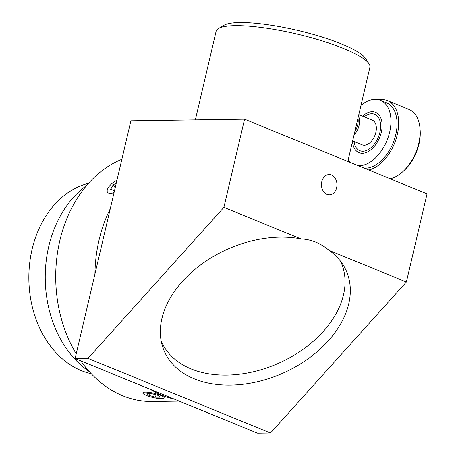 <?xml version="1.0" encoding="UTF-8"?>
<svg xmlns="http://www.w3.org/2000/svg" width="456" height="456" viewBox="0 0 456 456"><rect width="100%" height="100%" fill="white"/><g stroke="black" fill="none" stroke-linecap="round" stroke-linejoin="round"><path stroke-width="0.68" d="M150.286 389.293A123.878 94.848 89.2 0 0 162.068 395.255A123.878 94.848 89.2 0 0 174.334 399.131M110.266 208.734A123.878 94.848 89.2 0 0 94.939 274.073M80.803 360.867A123.878 94.848 89.2 0 0 122.841 395.814A123.878 94.848 89.2 0 0 152.338 401.497L179.185 401.115M121.866 159.281A123.878 94.848 89.2 0 0 76.232 353.839M91.257 373.709A96.718 74.054 -90.8 0 1 81.271 370.591A96.718 74.054 -90.8 0 1 28.945 272.682A96.718 74.054 -90.8 0 1 88.527 183.301M86.663 185.444A105.535 80.803 89.2 0 0 45.252 279.14A105.535 80.803 89.2 0 0 89.33 371.617M195.339 119.894L216.121 31.276A78.974 15.749 13.2 0 1 218.464 28.534A78.974 15.749 13.2 0 1 296.605 33.978A78.974 15.749 13.2 0 1 369.018 63.846A78.974 15.749 13.2 0 1 369.896 67.346L347.825 161.43M369.018 63.846L365.495 58.425A74.208 14.803 -166.8 0 0 297.454 30.358A74.208 14.803 -166.8 0 0 224.027 25.24L218.464 28.534M161.15 340.877A98.148 66.981 156.1 0 0 161.595 341.92A98.148 66.981 156.1 0 0 278.479 363.318A98.148 66.981 156.1 0 0 341.014 262.274A98.148 66.981 156.1 0 0 340.541 261.242M148.958 395.398L146.94 393.602L151.472 393.579L158.015 395.358L160.027 397.153L155.502 397.17L148.958 395.398L149.38 393.591M155.502 397.17L156.055 394.822M143.059 392.548A10.961 2.183 13.2 0 1 155.975 393.756A10.961 2.183 13.2 0 1 163.829 398.259A10.961 2.183 13.2 0 1 152.988 397.507A10.961 2.183 13.2 0 1 142.939 393.357A10.961 2.183 13.2 0 1 143.059 392.548M114.65 190.049L114.006 190.42L110.66 189.343L113.156 184.885L116.286 183.073M113.156 184.885L115.191 187.752M114.051 192.586A10.961 4.708 144.7 0 1 112.524 193.065A10.961 4.708 144.7 0 1 107.342 189.707A10.961 4.708 144.7 0 1 116.958 180.205M336.619 187.73A10.123 7.752 -90.8 0 1 329.346 194.82A10.123 7.752 -90.8 0 1 321.793 181.665A10.123 7.752 -90.8 0 1 329.061 174.574A10.123 7.752 -90.8 0 1 336.619 187.73M88.002 358.359L75.132 358.541L257.611 433.2L270.482 433.018L88.002 358.359L223.896 207.372L300.988 238.91C311.214 239.377 320.642 243.236 329.278 250.486A99.459 67.876 -23.9 0 1 346.229 270.796A99.459 67.876 -23.9 0 1 282.857 373.19A99.459 67.876 -23.9 0 1 164.416 351.496A99.459 67.876 -23.9 0 1 195.476 268.96A99.459 67.876 -23.9 0 1 300.988 238.91M75.132 358.541L130.889 120.817L244.576 119.187L427.055 193.846L406.37 282.025L270.482 433.018M329.278 250.486L406.37 282.025M244.576 119.187L223.896 207.372M354.791 131.738A13.338 8.157 -67.7 0 0 357.966 118.195M362.571 116.16A21.797 13.332 112.3 0 1 375.533 112.324A21.797 13.332 112.3 0 1 380.914 118.326A21.797 13.332 112.3 0 1 376.764 143.07A21.797 13.332 112.3 0 1 359.02 152.674A21.797 13.332 112.3 0 1 353.639 146.678A21.797 13.332 112.3 0 1 352.511 141.463M354.027 134.987A13.338 8.157 -67.7 0 0 358.832 116.958A13.338 8.157 112.3 0 0 358.456 116.109M358.804 114.621L372.33 120.156A13.338 8.157 112.3 0 1 375.624 123.827A13.338 8.157 112.3 0 1 373.082 138.966A13.338 8.157 112.3 0 1 362.224 144.848L352.636 140.927M364.219 168.139A34.781 21.267 -67.7 0 0 394.24 139.924A34.781 21.267 -67.7 0 0 386.551 102.811L380.447 100.309A34.781 21.267 -67.7 0 0 360.975 105.376M348.162 159.988A34.781 21.267 -67.7 0 0 350.584 162.558M358.114 165.636A34.781 21.267 -67.7 0 0 388.136 137.427A34.781 21.267 -67.7 0 0 380.447 100.309M378.97 99.807A37.164 22.726 112.3 0 1 387.457 100.605A37.164 22.726 112.3 0 1 396.823 136.492A37.164 22.726 112.3 0 1 368.767 169.997M402.169 172.254L403.44 171.142A34.781 21.267 -67.7 0 0 420.158 130.291L420.027 128.603A37.164 22.726 112.3 0 1 402.169 172.254A37.164 22.726 112.3 0 1 390.228 178.775M387.457 100.605L408.912 109.383A37.164 22.726 112.3 0 1 420.027 128.603M354.055 141.508A19.654 12.021 -67.7 0 0 359.835 150.691A19.654 12.021 -67.7 0 0 362.377 151.244A19.654 12.021 -67.7 0 0 379.135 135.073A19.654 12.021 -67.7 0 0 374.718 114.313A19.654 12.021 -67.7 0 0 364.162 116.81M341.014 262.274L340.575 261.294M161.595 341.92L161.162 340.934"/></g></svg>
